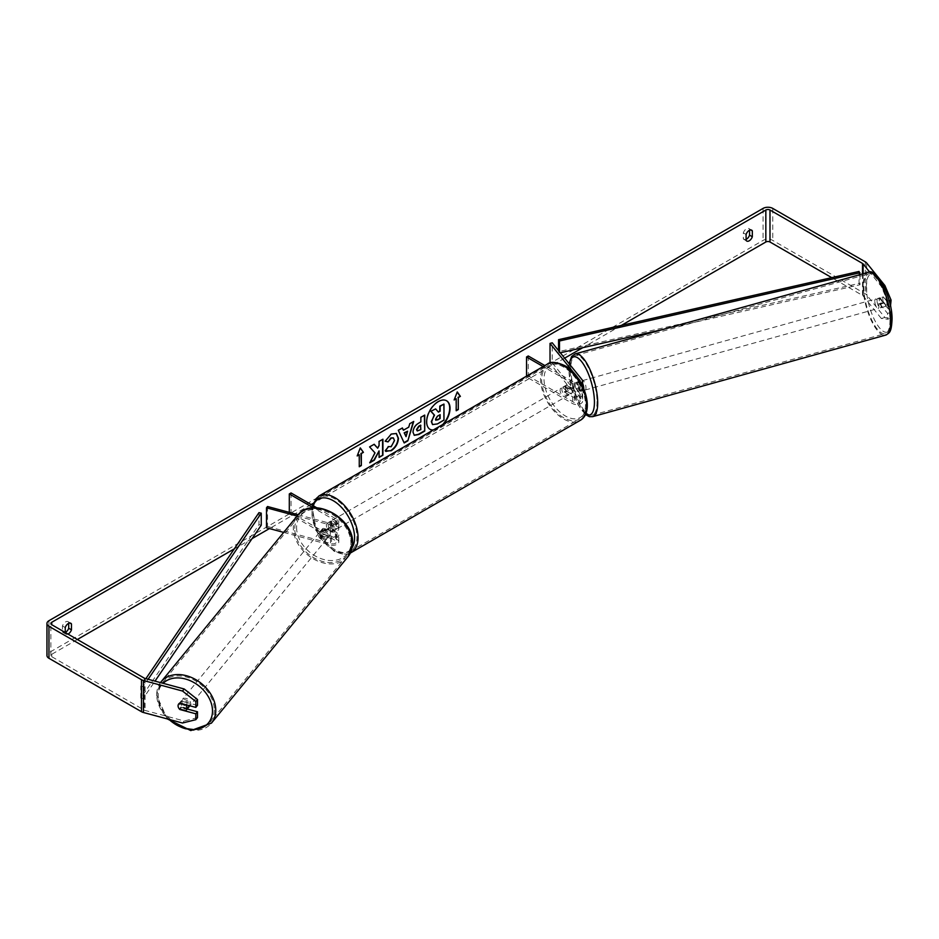 <?xml version="1.0" encoding="UTF-8"?>
<svg xmlns="http://www.w3.org/2000/svg" width="939" height="939" viewBox="0 0 939 939"><rect width="100%" height="100%" fill="white"/><g stroke="black" fill="none" stroke-linecap="round" stroke-linejoin="round"><path stroke-width="0.7" stroke-dasharray="4.7 3.52" d="M323.286 534.714A4.895 3.627 38.9 0 1 321.514 531.04A4.895 3.627 38.9 0 1 322.147 529.15A4.895 3.627 38.9 0 1 323.286 528.317L331.49 530.523A3.427 1.984 0 0 0 336.362 528.727A3.427 1.984 0 0 0 335.364 527.331L327.746 522.929A4.895 2.829 -120 0 0 327.371 523.082A4.895 2.829 -120 0 0 327.746 529.326L335.364 533.728A3.427 1.984 180 0 1 336.362 535.124A3.427 1.984 180 0 1 331.49 536.92L323.286 534.714L322.253 535.993A4.895 3.627 38.9 0 1 320.481 532.319A4.895 3.627 38.9 0 1 321.103 530.429A4.895 3.627 38.9 0 1 322.253 529.596L330.458 531.803A5.88 3.392 0 0 0 338.815 528.727A5.88 3.392 0 0 0 337.089 526.321L329.472 521.931A4.895 2.829 -120 0 0 329.108 522.084A4.895 2.829 -120 0 0 329.472 528.328L337.089 532.73A5.88 3.392 180 0 1 338.815 535.124A5.88 3.392 180 0 1 330.458 538.2L322.253 535.993M297.111 516.027L330.458 525.007A5.88 3.392 0 0 0 338.815 521.931A5.88 3.392 0 0 0 337.089 519.525L316.748 507.788M283.672 532.401L330.458 544.996A5.88 3.392 0 0 0 338.815 541.92A5.88 3.392 0 0 0 337.089 539.526L291.031 512.929L289.306 513.926L335.364 540.524A3.427 1.984 0 0 1 336.362 541.92A3.427 1.984 0 0 1 331.49 543.716L267.533 526.497L266.5 527.777M298.179 514.76L331.49 523.727A3.427 1.984 0 0 0 336.362 521.931A3.427 1.984 0 0 0 335.364 520.523L313.321 507.811M289.306 512.365L289.306 513.926M291.031 492.94L291.031 512.929M267.533 506.508L267.533 526.497M327.746 522.929L329.472 521.931A4.895 2.829 60 0 1 331.901 522.131A4.895 2.829 60 0 1 334.366 524.76L332.289 525.957A4.895 2.829 60 0 1 332.289 531.556L327.347 528.704A4.895 2.829 60 0 1 327.347 523.105L332.289 525.957M327.746 529.326L329.472 528.328M323.286 528.317L322.253 529.596M188.997 706.844A4.895 3.65 39.4 0 1 183.997 707.29A4.895 3.65 39.4 0 1 180.769 702.548A4.895 3.65 39.4 0 1 181.427 700.635A4.895 3.65 39.4 0 1 186.427 700.177A4.895 3.65 39.4 0 1 189.655 704.931A4.895 3.65 39.4 0 1 189.549 705.717M178.351 707.302A4.895 3.627 38.9 0 0 179.361 708.98L181.204 706.715A4.895 3.65 39.4 0 0 187.542 708.417L185.676 710.682M178.727 703.921A4.895 3.65 39.4 0 1 178.739 703.91A4.895 3.65 39.4 0 1 179.361 703.346L179.384 703.346M185.957 704.755L187.565 702.783A4.895 3.65 39.4 0 0 181.227 701.081L179.361 703.346M319.448 533.552A4.895 3.65 39.4 0 1 320.093 531.65A4.895 3.65 39.4 0 1 325.094 531.192A4.895 3.65 39.4 0 1 328.321 535.946A4.895 3.65 39.4 0 1 327.664 537.859A4.895 3.65 39.4 0 1 322.664 538.305A4.895 3.65 39.4 0 1 319.448 533.552M330.387 533.422A4.895 3.65 39.4 0 1 329.742 535.336A4.895 3.65 39.4 0 1 329.108 535.899L327.864 537.413A4.895 3.65 39.4 0 1 321.525 535.711L322.77 534.197A4.895 3.65 39.4 0 1 321.514 531.04A4.895 3.65 39.4 0 1 322.171 529.127A4.895 3.65 39.4 0 1 322.793 528.563L321.561 530.077A4.895 3.65 39.4 0 1 327.899 531.779L329.143 530.265A4.895 3.65 39.4 0 1 330.387 533.422M322.77 534.197L329.108 535.899M329.143 530.265L322.793 528.563M181.227 701.081L187.565 702.783M187.542 708.417L181.204 706.715M327.864 537.413L321.525 535.711M321.561 530.077L327.899 531.779M327.288 537.202A4.895 3.65 39.4 0 1 326.631 539.115A4.895 3.65 39.4 0 1 321.631 539.573A4.895 3.65 39.4 0 1 318.415 534.819A4.895 3.65 39.4 0 1 319.06 532.906A4.895 3.65 39.4 0 1 324.061 532.46A4.895 3.65 39.4 0 1 327.288 537.202M190.687 703.675A4.895 3.65 39.4 0 1 190.03 705.588A4.895 3.65 39.4 0 1 185.03 706.034A4.895 3.65 39.4 0 1 181.802 701.28A4.895 3.65 39.4 0 1 182.459 699.367A4.895 3.65 39.4 0 1 187.46 698.921A4.895 3.65 39.4 0 1 190.687 703.675M214.338 710.037A30.999 23.123 39.4 0 1 210.207 722.138A30.999 23.123 39.4 0 1 178.563 724.978A30.999 23.123 39.4 0 1 158.151 694.907A30.999 23.123 39.4 0 1 162.283 682.806A30.999 23.123 39.4 0 1 193.927 679.977A30.999 23.123 39.4 0 1 214.338 710.037M294.752 528.446A30.999 23.123 39.4 0 1 298.884 516.344A30.999 23.123 39.4 0 1 330.528 513.504A30.999 23.123 39.4 0 1 350.951 543.575A30.999 23.123 39.4 0 1 346.82 555.677A30.999 23.123 39.4 0 1 315.164 558.517A30.999 23.123 39.4 0 1 294.752 528.446M433.372 429.933A16.515 9.543 120 0 0 438.008 428.36A16.515 9.543 120 0 0 442.656 424.581M446.448 400.671A16.515 9.543 120 0 0 446.271 400.577A16.515 9.543 120 0 0 438.008 401.387A16.515 9.543 120 0 0 427.222 415.942A16.515 9.543 120 0 0 429.757 429.182A16.515 9.543 120 0 0 429.933 429.276M432.985 430.156A16.515 9.543 120 0 0 438.36 428.56A16.515 9.543 120 0 0 443.724 423.959M621.372 325.41L582.79 347.688M564.644 358.158L312.652 503.644M311.114 504.536L269.47 528.575M252.086 538.61L234.281 548.892M77.362 639.494L51.727 654.295A2.934 1.702 0 0 0 50.87 655.492A2.934 1.702 0 0 0 51.727 656.69L144.266 710.119A2.934 1.702 0 0 0 145.099 710.447L184.173 720.976L182.518 723.018M65.237 633.438L62.467 631.841A4.895 2.829 120 0 0 63.136 632.546A4.895 2.829 120 0 0 65.237 632.475L65.237 633.438A4.895 2.829 120 0 0 65.906 634.142A4.895 2.829 120 0 0 67.984 634.083M746.094 239.386A4.895 2.829 -60 0 1 743.993 239.445A4.895 2.829 -60 0 1 743.324 238.752L743.324 232.86A4.895 2.829 -60 0 1 748.888 228.564A4.895 2.829 -60 0 1 749.557 229.269L749.557 230.231M746.094 240.349L743.324 238.752M884.878 317.511L881.322 318.474L887.531 319.237L891.088 318.274L884.878 317.511L866.662 294.952A6.855 3.956 0 0 0 865.289 293.837L772.762 240.407A6.855 3.956 0 0 0 763.067 240.407L48.957 652.687A6.855 3.956 0 0 0 46.95 655.492M68.7 623.32L68.7 622.357A4.895 2.829 120 0 0 68.031 621.653A4.895 2.829 120 0 0 62.467 625.961L62.467 631.841M881.322 318.474L863.105 295.914A2.934 1.702 0 0 0 862.518 295.433L831.719 277.651M889.163 300.656L887.531 301.09L881.322 286.477L869.749 272.157M881.322 286.477L883.599 285.867M197.483 705.365L181.509 701.057A4.895 3.627 -141.1 0 0 180.358 701.903A4.895 3.627 -141.1 0 0 181.509 707.454L187.225 709.004M197.483 717.631L184.173 720.976M887.531 301.09L887.531 306.959L880.089 297.733A4.895 1.69 -105.1 0 0 880.054 297.745A4.895 1.69 -105.1 0 0 879.256 299.917A4.895 1.69 -105.1 0 0 880.089 304.142L887.531 313.368L887.531 319.237M887.531 313.368L891.088 312.405L883.634 303.18A4.895 1.69 74.9 0 1 882.813 298.954A4.895 1.69 74.9 0 1 883.599 296.794A4.895 1.69 74.9 0 1 883.634 296.783L891.088 306.008M891.088 312.405L891.088 318.274M887.531 306.959L890.489 306.173M880.089 304.142L883.634 303.18M750.719 229.938L749.557 229.269M746.094 234.468L743.324 232.86M181.509 707.454L180.112 709.191M181.509 701.057L179.854 703.111M69.862 623.026L68.7 622.357M65.237 627.557L62.467 625.961M435.297 408.711L438.208 411.881M443.619 403.899L443.619 419.933L437.058 423.724L432.914 424.804M357.383 455.427L360.294 447.915M358.909 454.546L359.261 466.742M455.885 398.559L455.885 410.554M457.187 392.115L454.147 399.967M403.066 430.027L408.782 427.128M408.43 426.928L409.756 423.724M409.416 423.524L413.723 421.435M403.829 442.75L398.324 430.32M397.972 430.121L402.408 427.961M405.707 436.447L407.256 431.036M414.122 435.203L412.679 431.963C412.937 428.008 414.921 424.944 418.63 422.773L420.872 421.869M420.531 421.67L420.872 417.303M420.531 417.104L424.721 415.085M417.162 430.837L420.531 429.369L420.531 425.144M374.086 444.311L369.238 446.706L375.013 452.903M374.661 452.704L369.766 462.81M382.584 439.405L378.746 441.224L379.086 445.567M378.746 445.368L377.337 447.985M378.746 450.732L379.086 457.422M369.426 462.61L370.072 462.223M385.213 441.107L390.953 433.865L396.211 433.407M385.882 451.366L385.26 450.849M384.908 450.65L388.147 446.588M393.23 437.856L394.134 440.379L390.824 446.518L388.124 446.635M439.781 414.862L437.234 415.93L435.18 419.017L435.778 420.179M578.213 381.809L575.994 382.408L579.856 387.126A3.427 1.984 180 0 1 580.173 387.971A3.427 1.984 180 0 1 578.06 389.791A3.427 1.984 180 0 1 574.316 389.368L566.698 384.967A4.895 2.829 -120 0 0 566.334 385.119A4.895 2.829 -120 0 0 566.698 391.363L574.316 395.765A3.427 1.984 0 0 0 578.06 396.188A3.427 1.984 0 0 0 580.173 394.368A3.427 1.984 0 0 0 579.856 393.523L576.03 388.793A4.895 1.69 74.9 0 1 575.196 384.567A4.895 1.69 74.9 0 1 575.994 382.408A4.895 1.69 74.9 0 1 576.03 382.396L578.248 381.797L582.074 386.528A5.88 3.392 180 0 1 582.626 387.971A5.88 3.392 180 0 1 578.987 391.105A5.88 3.392 180 0 1 572.59 390.366L564.973 385.964A4.895 2.829 -120 0 0 564.597 386.129A4.895 2.829 -120 0 0 564.973 392.361L572.59 396.763A5.88 3.392 0 0 0 578.987 397.502A5.88 3.392 0 0 0 582.626 394.368A5.88 3.392 0 0 0 582.074 392.925L578.248 388.194A4.895 1.69 74.9 0 1 577.415 383.969A4.895 1.69 74.9 0 1 578.213 381.809A4.895 1.69 74.9 0 1 578.248 381.797M552.249 362.806L582.074 399.732A5.88 3.392 180 0 1 582.626 401.164A5.88 3.392 180 0 1 578.987 404.298A5.88 3.392 180 0 1 572.59 403.559L526.533 376.973L528.258 375.964L574.316 402.561A3.427 1.984 180 0 0 578.06 402.995A3.427 1.984 180 0 0 580.173 401.164A3.427 1.984 180 0 0 579.856 400.331L550.031 363.405L552.249 362.806L552.249 342.805M574.821 374.109L577.262 377.126M580.149 381.398A3.427 1.984 180 0 1 577.861 383.042A3.427 1.984 180 0 1 574.316 382.572L544.866 365.564M581.264 383.335A5.88 3.392 180 0 1 572.59 383.57L543.141 366.562M528.258 355.975L528.258 375.964M526.533 376.152L526.533 376.973M566.698 384.967L564.973 385.964M566.698 391.363L564.973 392.361M576.03 388.793L578.248 388.194M333.286 521.333A4.895 2.829 60 0 1 336.479 525.64A4.895 2.829 60 0 1 335.728 529.573A4.895 2.829 60 0 1 333.286 529.326A4.895 2.829 60 0 1 330.082 525.007A4.895 2.829 60 0 1 330.833 521.086A4.895 2.829 60 0 1 333.286 521.333M332.289 531.556L334.366 530.359A4.895 2.829 60 0 1 334.343 530.371A4.895 2.829 60 0 1 331.901 530.124A4.895 2.829 60 0 1 329.425 527.495L327.347 528.704M330.833 521.086L329.448 521.884A4.895 2.829 60 0 0 329.425 521.896L329.108 522.084M565.313 387.361A4.895 2.829 60 0 1 568.518 391.68A4.895 2.829 60 0 1 567.766 395.612A4.895 2.829 60 0 1 565.313 395.366A4.895 2.829 60 0 1 562.121 391.047A4.895 2.829 60 0 1 562.872 387.126A4.895 2.829 60 0 1 565.313 387.361M567.766 395.612L569.151 394.803A4.895 2.829 60 0 1 569.151 394.803A4.895 2.829 60 0 1 566.698 394.568A4.895 2.829 60 0 1 564.233 391.939L566.311 390.741A4.895 2.829 60 0 1 566.311 385.143L571.252 387.995A4.895 2.829 60 0 1 571.252 393.594L566.311 390.741M564.233 391.939L569.175 394.791L571.252 393.594M571.252 387.995L569.175 389.192A4.895 2.829 60 0 0 566.698 386.563A4.895 2.829 60 0 0 564.257 386.328A4.895 2.829 60 0 0 564.233 386.34L566.311 385.143M564.233 386.34L569.175 389.192M335.728 529.573L334.343 530.371L329.425 527.495M329.425 521.896L334.366 524.76M335.012 520.323A4.895 2.829 60 0 1 338.216 524.643A4.895 2.829 60 0 1 337.465 528.575A4.895 2.829 60 0 1 335.012 528.328A4.895 2.829 60 0 1 331.819 524.009A4.895 2.829 60 0 1 332.57 520.089A4.895 2.829 60 0 1 335.012 520.323M563.588 388.37A4.895 2.829 60 0 1 566.78 392.678A4.895 2.829 60 0 1 566.029 396.61A4.895 2.829 60 0 1 563.588 396.364A4.895 2.829 60 0 1 560.383 392.044A4.895 2.829 60 0 1 561.135 388.124A4.895 2.829 60 0 1 563.588 388.37M563.588 417.679A30.999 17.9 60 0 1 543.329 390.354A30.999 17.9 60 0 1 548.083 365.517A30.999 17.9 60 0 1 563.588 367.055A30.999 17.9 60 0 1 583.835 394.368A30.999 17.9 60 0 1 579.081 419.217A30.999 17.9 60 0 1 563.588 417.679M335.012 549.644A30.999 17.9 60 0 1 314.765 522.319A30.999 17.9 60 0 1 319.518 497.482A30.999 17.9 60 0 1 335.012 499.02A30.999 17.9 60 0 1 355.271 526.333A30.999 17.9 60 0 1 350.517 551.181A30.999 17.9 60 0 1 335.012 549.644M877.026 300.562A4.895 1.667 74.4 0 1 877.777 298.414A4.895 1.667 74.4 0 1 879.96 300.668A4.895 1.667 74.4 0 1 881.158 305.691A4.895 1.667 74.4 0 1 880.406 307.851A4.895 1.667 74.4 0 1 878.223 305.598A4.895 1.667 74.4 0 1 877.026 300.562M886.31 300.562A4.895 1.667 74.4 0 1 886.932 304.083A4.895 1.667 74.4 0 1 886.369 306.149L883.411 302.487A4.895 1.667 74.4 0 1 882.789 298.966A4.895 1.667 74.4 0 1 883.353 296.9L886.31 300.562L882.308 301.677A4.895 1.667 74.4 0 0 879.55 297.921A4.895 1.667 74.4 0 0 879.362 298.015L883.353 296.9M883.411 302.487L879.42 303.59A4.895 1.667 74.4 0 0 882.179 307.358A4.895 1.667 74.4 0 0 882.378 307.253L886.369 306.149M583.776 388.511A4.895 1.667 74.4 0 1 583.025 390.612A4.895 1.667 74.4 0 1 580.842 388.359A4.895 1.667 74.4 0 1 579.633 383.335A4.895 1.667 74.4 0 1 580.396 381.175A4.895 1.667 74.4 0 1 582.626 383.535M578.717 386.175A4.895 1.667 74.4 0 1 579.34 389.697A4.895 1.667 74.4 0 1 578.776 391.751L581.441 391.011A4.895 1.667 74.4 0 1 581.241 391.105A4.895 1.667 74.4 0 1 578.483 387.349L575.818 388.089A4.895 1.667 74.4 0 1 575.196 384.567A4.895 1.667 74.4 0 1 575.76 382.513L578.424 381.774A4.895 1.667 74.4 0 1 578.624 381.668A4.895 1.667 74.4 0 1 581.382 385.436L578.717 386.175L575.76 382.513M575.818 388.089L578.776 391.751M879.362 298.015L882.308 301.677M882.378 307.253L879.42 303.59M581.441 391.011L578.483 387.349M578.424 381.774L581.382 385.436M581.863 382.713A4.895 1.667 74.4 0 1 582.614 380.565A4.895 1.667 74.4 0 1 584.797 382.819A4.895 1.667 74.4 0 1 585.995 387.842A4.895 1.667 74.4 0 1 585.243 390.002A4.895 1.667 74.4 0 1 583.06 387.748A4.895 1.667 74.4 0 1 581.863 382.713M874.808 301.184A4.895 1.667 74.4 0 1 875.559 299.025A4.895 1.667 74.4 0 1 877.742 301.278A4.895 1.667 74.4 0 1 878.939 306.314A4.895 1.667 74.4 0 1 878.188 308.462A4.895 1.667 74.4 0 1 876.005 306.208A4.895 1.667 74.4 0 1 874.808 301.184M889.972 319.964A30.999 10.517 74.4 0 1 885.184 333.615A30.999 10.517 74.4 0 1 871.392 319.342A30.999 10.517 74.4 0 1 863.774 287.522A30.999 10.517 74.4 0 1 868.563 273.883A30.999 10.517 74.4 0 1 882.343 288.144A30.999 10.517 74.4 0 1 889.972 319.964M597.028 401.505A30.999 10.517 74.4 0 1 592.239 415.144A30.999 10.517 74.4 0 1 578.447 400.883A30.999 10.517 74.4 0 1 570.83 369.062A30.999 10.517 74.4 0 1 575.619 355.412A30.999 10.517 74.4 0 1 589.399 369.684A30.999 10.517 74.4 0 1 597.028 401.505M859.056 271.441L859.056 283.437L558.576 351.667L558.576 350.646M559.48 351.761L559.48 352.982L558.576 351.667M859.96 274.646L859.96 284.752L662.828 329.507M560.313 352.794L559.48 352.982M859.056 283.437L859.96 284.752M258.976 512.647L258.976 524.643L140.803 698.123L143.08 698.639L155.005 681.127M140.803 698.123L140.803 686.116L145.874 678.674M261.253 525.159L258.976 524.643M140.803 686.116L143.08 686.644L148.104 679.273M143.08 686.644L143.08 698.639M330.458 525.007L330.458 531.803M330.458 538.2L330.458 544.996M337.089 532.73L337.089 539.526M335.364 533.728L335.364 540.524M331.49 536.92L331.49 543.716M335.364 520.523L335.364 527.331M337.089 519.525L337.089 526.321M331.49 523.727L331.49 530.523M161.074 681.82A32.572 24.285 -140.6 0 0 156.731 694.531A32.572 24.285 -140.6 0 0 178.175 726.117A32.572 24.285 -140.6 0 0 211.428 723.136M168.997 719.38A30.118 22.466 39.4 0 1 157.916 696.386A30.118 22.466 39.4 0 1 163.128 683.31M348.029 556.674A32.572 24.285 39.4 0 1 314.776 559.656A32.572 24.285 39.4 0 1 293.332 528.07A32.572 24.285 39.4 0 1 297.675 515.347M296.583 527.401A30.118 22.466 -140.6 0 0 323.755 559.503A30.118 22.466 -140.6 0 0 351.186 542.096A30.118 22.466 -140.6 0 0 324.014 509.994A30.118 22.466 -140.6 0 0 296.583 527.401M51.727 656.69L51.727 654.295M763.067 208.411L763.067 240.407M48.957 620.702L48.957 652.687M145.099 678.463L145.099 710.447M144.266 678.122L144.266 710.119M862.518 273.93L862.518 295.433M863.105 273.765L863.105 295.914M866.662 262.967L866.662 294.952M865.289 261.84L865.289 293.837M772.762 208.411L772.762 240.407M582.074 392.925L582.074 399.732M582.074 379.732L582.074 386.528M572.59 396.763L572.59 403.559M579.856 393.523L579.856 400.331M574.316 395.765L574.316 402.561M574.316 382.572L574.316 389.368M572.59 383.57L572.59 390.366M579.856 380.917L579.856 387.126M547.296 364.156A32.572 18.803 -120 0 0 542.308 390.26A32.572 18.803 -120 0 0 563.588 418.958A32.572 18.803 -120 0 0 579.868 420.566M565.313 366.773A30.118 17.395 60 0 1 586.617 403.664A30.118 17.395 60 0 1 565.313 415.954A30.118 17.395 60 0 1 544.021 379.074A30.118 17.395 60 0 1 565.313 366.773M312.159 505.135L315.786 530.347L333.791 551.04C342.406 554.843 348.24 555.348 351.303 552.531A32.572 18.803 60 0 1 335.012 550.923A32.572 18.803 60 0 1 313.743 522.225A32.572 18.803 60 0 1 318.732 496.121M313.145 505.698A30.118 17.395 -120 0 0 333.286 549.925A30.118 17.395 -120 0 0 352.207 547.531M868.141 272.369A32.572 11.045 -105.6 0 0 863.105 286.7A32.572 11.045 -105.6 0 0 871.122 320.14A32.572 11.045 -105.6 0 0 885.606 335.129M866.357 287.369A30.118 10.212 74.4 0 1 878.81 278.613A30.118 10.212 74.4 0 1 891.815 318.896A30.118 10.212 74.4 0 1 879.362 327.652A30.118 10.212 74.4 0 1 866.357 287.369M592.662 416.658A32.572 11.045 74.4 0 1 578.178 401.669A32.572 11.045 74.4 0 1 570.161 368.241A32.572 11.045 74.4 0 1 575.196 353.897M569.386 364.027A30.118 10.212 -105.6 0 0 568.975 370.142A30.118 10.212 -105.6 0 0 585.607 413.888M338.815 541.92L338.815 535.124M336.362 535.124L336.362 541.92M338.815 528.727L338.815 521.931M336.362 521.931L336.362 528.727M322.147 529.15L321.103 530.429M167.353 718.945L156.496 695.118L160.463 682.594M181.427 700.635L178.739 703.91M329.742 535.336L327.664 537.859M322.171 529.127L320.093 531.65M326.631 539.115L190.03 705.588M319.06 532.906L182.459 699.367M298.884 516.344L162.283 682.806M346.82 555.677L210.207 722.138M65.906 634.142L63.136 632.546M746.763 241.053L743.993 239.445M50.87 655.492L50.87 623.496M748.888 228.564L751.658 230.172M178.703 703.945L180.358 701.903M68.031 621.653L70.801 623.261M582.626 394.368L582.626 401.164M580.173 394.368L580.173 401.164M582.626 387.971L582.626 385.952M580.173 387.971L580.173 381.164M564.597 386.129L566.334 385.119M562.872 387.126L564.257 386.328M337.465 528.575L566.029 396.61M332.57 520.089L561.135 388.124M319.518 497.482L548.083 365.517M350.517 551.181L579.081 419.217M569.093 363.663L568.752 369.543L571.675 388.511L578.107 404.909L585.337 414.475M877.777 298.414L879.55 297.921M880.406 307.851L882.179 307.358M580.396 381.175L578.624 381.668M581.241 391.105L583.025 390.612M582.614 380.565L875.559 299.025M585.243 390.002L878.188 308.462M592.239 415.144L885.184 333.615M575.619 355.412L868.563 273.883"/><path stroke-width="1.41" d="M298.179 514.76L267.533 506.508L266.5 507.788L297.111 516.027M266.5 507.788L266.5 527.777L283.672 532.401M313.321 507.811L289.306 493.937L289.306 512.365M316.748 507.788L291.031 492.94L289.306 493.937M189.549 705.717A4.895 3.65 39.4 0 1 188.997 706.844L186.309 710.119A4.895 3.65 39.4 0 1 185.676 710.682L179.337 708.98A4.895 3.65 39.4 0 1 178.081 705.823A4.895 3.65 39.4 0 1 178.727 703.921M179.384 703.346L185.711 705.048A4.895 3.65 39.4 0 1 186.955 708.206A4.895 3.65 39.4 0 1 186.309 710.119M442.656 424.581A16.515 9.543 120 0 0 446.448 400.671M443.724 423.959A16.515 9.543 120 0 0 446.612 400.777A16.515 9.543 120 0 0 438.36 401.587A16.515 9.543 120 0 0 427.562 416.141A16.515 9.543 120 0 0 430.097 429.381A16.515 9.543 120 0 0 432.985 430.156M831.719 277.651L769.992 242.004A2.934 1.702 0 0 0 765.837 242.004L621.372 325.41M582.79 347.688L564.644 358.158M312.652 503.644L311.114 504.536M269.47 528.575L252.086 538.61M234.281 548.892L77.362 639.494M869.749 272.157L863.105 263.918A2.934 1.702 0 0 0 862.518 263.436L769.992 210.019A2.934 1.702 0 0 0 765.837 210.019L51.727 622.299A2.934 1.702 0 0 0 50.87 623.496A2.934 1.702 0 0 0 51.727 624.705L144.266 678.122A2.934 1.702 0 0 0 145.099 678.463L184.173 688.98L197.483 699.496L197.483 705.365L195.828 707.407L195.828 701.539L182.518 691.034L184.173 688.98M375.013 452.903L369.766 462.81L374.321 460.18L379.086 450.931L379.086 457.422L382.924 455.204L382.924 439.206L379.086 441.424L379.086 445.567L377.678 448.185L374.203 444.253L369.59 446.917L375.013 452.903M403.418 430.226L408.782 427.128L409.756 423.724L413.723 421.435L407.855 440.825L404.181 442.95L398.324 430.32L402.408 427.961L403.418 430.226L402.209 428.078M746.094 234.468A4.895 2.829 -60 0 1 751.658 230.172A4.895 2.829 -60 0 1 752.327 230.865L752.327 236.757A4.895 2.829 -60 0 1 749.205 240.807A4.895 2.829 -60 0 1 746.763 241.053A4.895 2.829 -60 0 1 746.094 240.349L746.094 234.468M67.984 634.083A4.895 2.829 120 0 0 68.347 633.895A4.895 2.829 120 0 0 71.47 629.846L71.47 623.954A4.895 2.829 120 0 0 70.801 623.261A4.895 2.829 120 0 0 65.237 627.557L65.237 632.499A4.895 2.829 120 0 0 65.577 632.299A4.895 2.829 120 0 0 68.7 628.238L68.7 623.32M357.184 455.943L360.294 447.915L363.416 452.352L361.339 453.549L361.339 465.544L359.261 466.742L359.261 454.746L357.184 455.943M458.302 397.561L460.38 396.364L457.27 391.927L454.147 399.967L456.225 398.758L456.225 410.766L458.302 409.557L458.302 397.561L458.302 409.557M413.019 432.21L413.019 432.163C413.289 428.207 415.273 425.144 418.982 422.973L420.872 421.869L420.872 417.303L424.721 415.085L424.721 431.083L418.782 434.511L414.299 435.309L413.019 432.21M388.147 446.588L391.176 446.718L394.486 440.579L393.406 437.938L391.176 438.173L388.053 441.917L385.154 441.213L391.293 434.064L396.387 433.501L398.441 438.255C398.101 443.548 395.671 447.727 391.14 450.79L385.26 450.849L388.429 446.811M386.046 451.471L385.26 450.849M749.557 230.231L749.557 235.149A4.895 2.829 -60 0 1 746.435 239.21A4.895 2.829 -60 0 1 746.094 239.386M883.599 285.867L884.878 285.526L866.662 262.967A6.855 3.956 0 0 0 865.289 261.84L772.762 208.411A6.855 3.956 0 0 0 763.067 208.411L48.957 620.702A6.855 3.956 0 0 0 46.95 623.496A6.855 3.956 0 0 0 48.957 626.301L141.496 679.719A6.855 3.956 0 0 0 143.444 680.505L182.518 691.034M46.95 623.496L46.95 655.492A6.855 3.956 0 0 0 48.957 658.286L141.496 711.715A6.855 3.956 0 0 0 143.444 712.501L182.518 723.018L195.828 719.685L197.483 717.631L197.483 711.762L195.828 713.804L195.828 719.685M178.351 707.302A4.895 3.627 38.9 0 1 178.703 703.945A4.895 3.627 38.9 0 1 179.854 703.111L195.828 707.407M195.828 713.804L179.854 709.508A4.895 3.627 38.9 0 1 179.361 708.98M197.483 699.496L195.828 701.539M187.225 709.004L197.483 711.762M890.489 306.173L891.088 300.14L889.163 300.656M884.878 285.526L891.088 300.14M752.327 230.865L750.719 229.938M752.327 236.757L749.557 235.149M71.47 623.954L69.862 623.026M71.47 629.846L68.7 628.238M429.933 429.276A16.515 9.543 120 0 0 433.372 429.933M431.658 421.728L434.17 414.956L430.848 411.27L435.637 408.911L438.443 412.151L440.121 411.176L440.121 406.329L443.971 404.099L443.971 420.132L437.41 423.923L432.503 424.569L431.306 421.564L434.511 415.155L431.201 411.47M435.637 408.911L430.848 411.27M438.208 411.881L439.781 410.977L439.781 406.118L443.971 404.099M432.562 424.604L431.658 421.764M360.224 448.103L363.416 452.352M363.064 452.152L361.339 453.549M360.987 453.349L361.339 465.544M359.261 466.343L360.987 465.345M357.383 455.427L359.261 454.746M457.962 409.357L456.225 410.355M454.347 399.451L456.225 398.758M457.962 397.361L460.38 396.364M460.04 396.164L457.187 392.115M413.23 421.717L407.855 440.825M407.514 440.626L404.04 442.633M407.596 431.236L404.169 432.82L406.047 436.647L407.596 431.236L404.509 433.02L406.047 436.647M424.369 415.284L424.721 431.083M424.369 430.884L418.43 434.311L414.122 435.203M420.872 425.344L419.052 426.4L416.857 429.745L417.327 430.954L420.872 429.569L420.531 425.144L418.712 426.2L416.517 429.546L417.162 430.837M374.086 444.311L377.678 448.185M379.086 457.023L382.924 455.204M382.584 455.004L382.584 439.405M370.072 462.223L373.968 459.981L379.086 450.931M396.211 433.407L398.089 438.055C397.76 443.349 395.319 447.527 390.788 450.591L385.882 451.366M393.23 437.856L390.824 437.973L388.053 441.917M387.701 441.717L385.213 441.107M435.52 419.264L437.609 419.956L440.121 418.501L440.121 414.662L437.586 416.13L435.52 419.217L435.942 420.296M435.778 420.179L440.121 418.501M439.781 418.301L439.781 414.862M574.821 374.109L550.031 343.404L552.249 342.805L582.074 379.732A5.88 3.392 180 0 1 582.626 381.164A5.88 3.392 180 0 1 581.264 383.335M577.262 377.126L579.856 380.33A3.427 1.984 180 0 1 580.173 381.164A3.427 1.984 180 0 1 580.149 381.398M544.866 365.564L528.258 355.975L526.533 356.973L526.533 376.152M543.141 366.562L526.533 356.973M550.031 343.404L550.031 362.982M582.626 383.535A4.895 1.667 74.4 0 1 583.776 388.464A4.895 1.667 74.4 0 1 583.776 388.511M859.96 274.646L859.056 271.441L558.576 339.672L558.576 350.646M859.96 272.756L559.48 340.986L559.48 351.761M559.48 340.986L558.576 339.672M662.828 329.507L560.313 352.794M145.874 678.674L258.976 512.647L261.253 513.163L261.253 525.159L155.005 681.127M148.104 679.273L261.253 513.163M161.074 681.82L297.675 515.347A32.572 24.285 39.4 0 1 330.915 512.377A32.572 24.285 39.4 0 1 352.371 543.963A32.572 24.285 39.4 0 1 348.029 556.674L211.428 723.136A32.572 24.285 -140.6 0 0 215.759 710.424A32.572 24.285 -140.6 0 0 194.314 678.838A32.572 24.285 -140.6 0 0 161.074 681.82L160.463 682.594M163.128 683.31A30.118 22.466 39.4 0 1 193.716 682.43A30.118 22.466 39.4 0 1 212.507 711.081A30.118 22.466 39.4 0 1 197.46 729.134A30.118 22.466 39.4 0 1 168.997 719.38M765.837 210.019L765.837 242.004M51.727 622.299L51.727 624.705M143.444 680.505L143.444 712.501M769.992 210.019L769.992 242.004M862.518 263.436L862.518 273.93M863.105 263.918L863.105 273.765M48.957 626.301L48.957 658.286M141.496 679.719L141.496 711.715M579.856 380.33L579.856 380.917M579.868 420.566A32.572 18.803 -120 0 0 584.856 394.474A32.572 18.803 -120 0 0 563.588 365.776A32.572 18.803 -120 0 0 547.296 364.156C550.36 361.351 556.193 361.844 564.808 365.647C584.152 375.917 595.702 412.35 579.868 420.566L350.4 553.012M547.296 364.156L318.732 496.121A32.572 18.803 60 0 1 335.012 497.74A32.572 18.803 60 0 1 356.292 526.439A32.572 18.803 60 0 1 351.303 552.531M352.207 547.531A30.118 17.395 -120 0 0 333.286 500.733A30.118 17.395 -120 0 0 313.145 505.698M890.641 320.786A32.572 11.045 -105.6 0 0 882.625 287.357A32.572 11.045 -105.6 0 0 868.141 272.369C876.157 266.899 892.531 297.581 892.05 319.483C891.369 333.404 889.092 332.946 885.606 335.129A32.572 11.045 -105.6 0 0 890.641 320.786M868.141 272.369L575.196 353.897A32.572 11.045 74.4 0 1 589.68 368.898A32.572 11.045 74.4 0 1 597.697 402.326A32.572 11.045 74.4 0 1 592.662 416.658L885.606 335.129M585.607 413.888A30.118 10.212 -105.6 0 0 594.434 401.657A30.118 10.212 -105.6 0 0 583.189 363.792A30.118 10.212 -105.6 0 0 569.386 364.027M211.428 723.136L190.793 730.589L167.353 718.945M348.029 556.674L352.594 543.376C354.226 517.6 312.182 495.44 297.675 515.347M582.626 385.952L582.626 381.164M318.732 496.121L312.159 505.135M575.196 353.897L571.616 356.491L569.093 363.663M585.337 414.475L589.399 416.67L592.662 416.658"/></g></svg>
